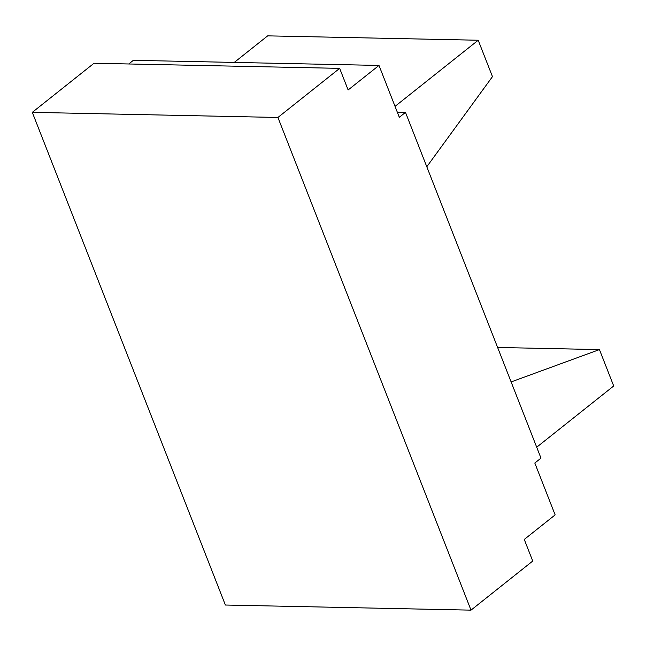 <?xml version="1.0" encoding="UTF-8"?>
<svg xmlns="http://www.w3.org/2000/svg" width="646" height="646" viewBox="0 0 646 646"><rect width="100%" height="100%" fill="white"/><g stroke="black" fill="none" stroke-linecap="round" stroke-linejoin="round"><path stroke-width="0.97" d="M405.486 112.38L399.317 117.289L378.992 65.432L348.129 89.972L339.659 68.363L277.925 117.459L471.007 610.139L532.74 561.051L524.269 539.442L555.14 514.894L534.815 463.037L540.985 458.127L405.486 112.38L397.322 112.21M497.622 347.467L599.44 349.591L613.7 385.985L536.705 447.21M277.925 117.459L32.3 112.347L225.381 605.027L471.007 610.139M32.3 112.347L94.033 63.251L339.659 68.363M128.764 63.978L133.367 60.32L378.992 65.432M426.796 166.749L492.47 76.632L478.202 40.238L267.67 35.861L234.272 62.42M478.202 40.238L395.037 106.372M599.44 349.591L511.123 381.931"/></g></svg>
